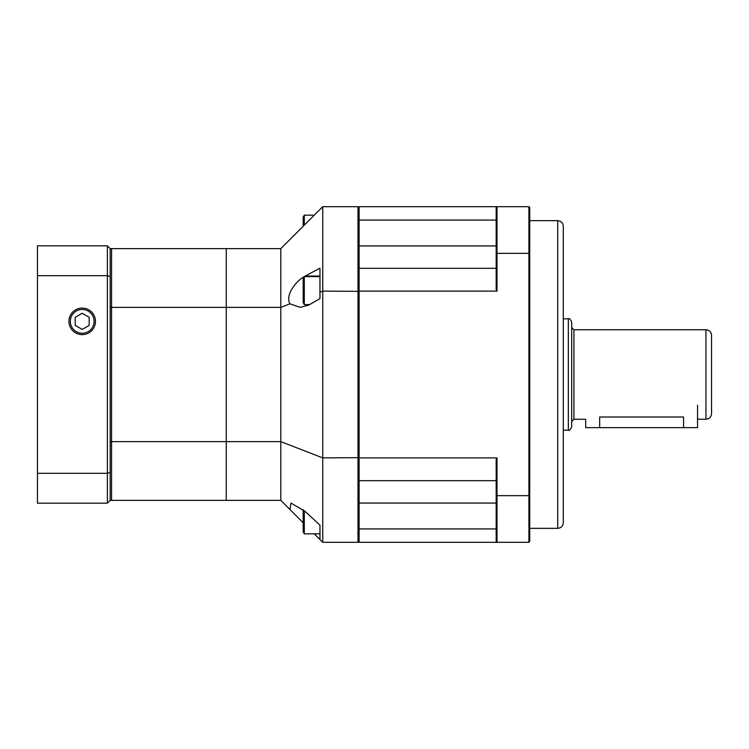 <?xml version="1.0" encoding="UTF-8"?>
<svg xmlns="http://www.w3.org/2000/svg" width="749" height="749" viewBox="0 0 749 749"><rect width="100%" height="100%" fill="white"/><g stroke="black" fill="none" stroke-linecap="round" stroke-linejoin="round"><path stroke-width="1.12" d="M280.8 500.369L226.254 500.369L226.254 441.629L226.254 500.369L111.573 500.369L111.573 441.629L226.254 441.629L226.254 307.371L111.573 307.371L111.573 248.631L280.8 248.631L280.8 500.369L289.947 509.517L290.996 503.056L305.189 511.455L319.954 525.161L319.954 539.533L319.954 525.161M110.178 307.371L111.573 307.371L111.573 248.631L110.178 248.631L110.178 441.629L111.573 441.629L111.573 307.371L111.573 500.369L110.178 500.369L110.178 441.629L110.178 500.369L107.379 503.169L37.45 503.169L37.45 473.312L107.379 473.312L107.379 275.688L37.45 275.688L37.45 473.312M359.117 541.209L357.994 542.323L357.994 206.677L322.753 206.677L322.753 457.901L280.8 441.629L226.254 441.629L226.254 248.631L226.254 307.371L280.8 307.371L289.947 303.822C287.991 300.265 288.337 295.855 290.996 290.584C294.928 283.777 299.666 278.928 305.189 276.053L319.954 268.142L319.954 292.185L319.954 276.606L304.291 276.606L304.291 304.571L303.176 302.633L303.176 278.544L304.291 276.606M563.304 374.5L563.304 522.746C562.976 526.144 561.104 528.008 557.705 528.345L557.705 220.655C561.104 220.992 562.976 222.856 563.304 226.254L563.304 374.5M496.175 480.68L359.117 480.68L359.117 457.901L497.008 457.901L497.008 495.651L528.897 495.651L528.897 253.349L497.008 253.349L497.008 291.099L359.117 291.099L359.117 457.901M359.117 291.099L359.117 268.32L496.175 268.32M497.008 291.099A174.639 123.491 -90 0 0 496.175 289.432L496.175 207.51L497.008 206.677L359.117 206.677L359.117 245.944L496.175 245.944M496.175 253.621L497.008 253.349L497.008 206.677L528.897 206.677L529.74 207.51L529.74 495.379L528.897 495.651L528.897 542.323L359.117 542.323L359.117 503.056L496.175 503.056M496.175 528.925L359.117 528.925L359.117 480.68M359.117 268.32L359.117 220.075L496.175 220.075M529.74 495.379L529.74 541.49L528.897 542.323M529.74 253.621L528.897 253.349L528.897 206.677M496.175 495.379L497.008 495.651L497.008 542.323L496.175 541.49L496.175 459.568A174.639 123.491 -90 0 0 497.008 457.901M497.008 206.677L496.175 207.51M497.008 542.323L496.175 541.49M571.693 374.5L571.693 426.808C570.307 429.879 569.184 431.003 568.341 430.16L568.341 318.84C569.184 317.997 570.307 319.121 571.693 322.192L571.693 374.5L571.693 327.51L573.931 329.747L573.931 419.253L571.693 421.49M711.55 374.5L711.55 413.663C711.222 417.062 709.35 418.925 705.951 419.253L705.951 329.747C709.35 330.075 711.222 331.938 711.55 335.337L711.55 374.5M705.951 419.253L697.394 419.197M599.668 427.642L599.668 417.015C581.627 419.459 581.627 419.459 599.668 417.015L683.575 417.015L683.575 427.642L585.681 427.642L585.681 419.253L573.931 419.253M697.562 405.265L697.562 427.642L683.575 427.642M303.176 522.746L289.947 509.517M359.117 291.361L322.753 291.099L319.954 292.185L319.954 298.598L308.663 305.124L300.265 307.371L289.947 303.822M359.117 457.639L322.753 457.901L322.753 542.323L314.252 533.831M322.753 206.677L280.8 248.631M357.994 542.323L322.753 542.323M357.994 206.677L359.117 207.791M319.954 533.831L304.291 533.831L303.176 531.893L303.176 509.666M304.291 533.831L304.291 510.64M303.176 226.254L303.176 217.107L304.291 215.169L304.291 225.131M68.936 321.358A13.267 13.267 0 0 0 88.841 332.846A13.267 13.267 0 0 0 88.841 309.861A13.267 13.267 0 0 0 68.936 321.358M110.178 276.643A1837.653 1299.412 90 0 0 107.379 275.688L107.379 245.831L37.45 245.831L37.45 275.688M107.379 503.169L107.379 473.312A1837.653 1299.412 90 0 0 110.178 472.357M110.178 248.631L107.379 245.831M75.209 325.394L82.203 329.429L89.197 325.394L89.197 317.314L82.203 313.279L75.209 317.314L75.209 325.394M319.954 276.053L305.189 276.053M70.312 321.358A11.89 11.89 0 0 0 88.148 331.648A11.89 11.89 0 0 0 88.148 311.06A11.89 11.89 0 0 0 70.312 321.358M557.705 220.655L529.74 220.655M557.705 528.345L529.74 528.345M568.341 318.84L563.304 318.84M568.341 430.16L563.304 430.16M705.951 329.747L573.931 329.747M309.609 304.571L304.291 304.571M314.252 215.169L304.291 215.169"/></g></svg>
